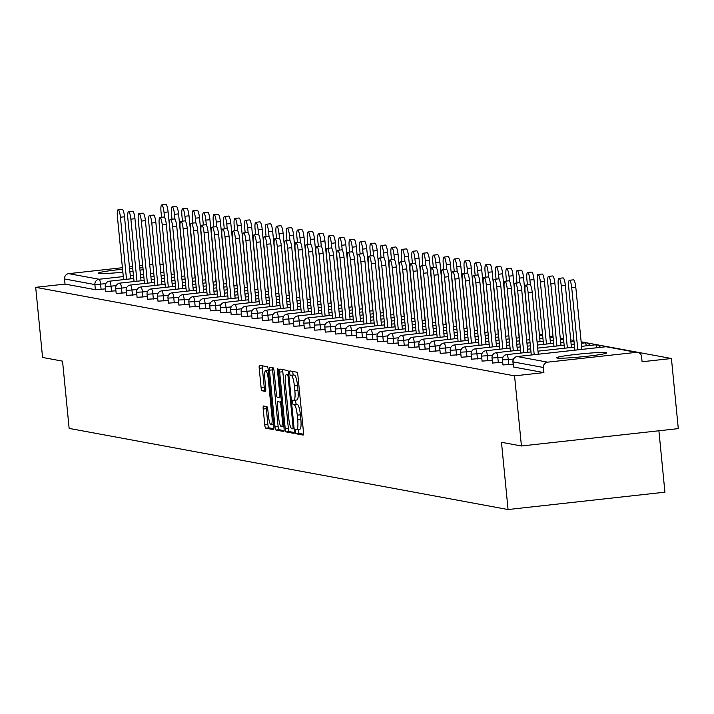 <?xml version="1.0" encoding="UTF-8"?>
<svg xmlns="http://www.w3.org/2000/svg" width="714" height="714" viewBox="0 0 714 714"><rect width="100%" height="100%" fill="white"/><g stroke="black" fill="none" stroke-linecap="round" stroke-linejoin="round"><path stroke-width="1.07" d="M295.453 431.497A2.213 0.446 -96.3 0 0 296.132 433.782L303.12 435.076A3.168 0.643 -96.3 0 0 303.155 435.076A3.168 0.643 -96.3 0 0 303.468 432.05L297.916 375.475A3.168 0.643 -96.3 0 0 296.953 372.208L289.964 370.914A2.213 0.446 -96.3 0 0 289.938 370.914A2.213 0.446 -96.3 0 0 289.723 373.029A2.213 0.446 -96.3 0 0 290.393 375.314L291.303 375.484A10.121 2.053 -96.3 0 1 294.391 385.935L294.855 390.647A10.121 2.053 -96.3 0 1 293.865 400.322A10.121 2.053 -96.3 0 1 293.74 400.313L292.829 400.143A2.213 0.446 -96.3 0 0 292.802 400.143A2.213 0.446 -96.3 0 0 292.588 402.259A2.213 0.446 -96.3 0 0 293.267 404.552L294.168 404.713A10.121 2.053 -96.3 0 1 297.256 415.164L297.72 419.877A10.121 2.053 -96.3 0 1 296.729 429.551A10.121 2.053 -96.3 0 1 296.605 429.542L295.694 429.382A2.213 0.446 -96.3 0 0 295.667 429.382A2.213 0.446 -96.3 0 0 295.453 431.497M298.622 429.346A2.213 0.446 -96.3 0 0 298.595 431.149A2.213 0.446 -96.3 0 0 299.264 433.434L303.495 434.219M292.82 371.441A2.213 0.446 -96.3 0 0 292.856 372.681A2.213 0.446 -96.3 0 0 293.534 374.966L291.303 375.484M295.757 400.108A2.213 0.446 -96.3 0 0 295.721 401.92A2.213 0.446 -96.3 0 0 296.399 404.204L294.168 404.713M122.567 269.24A25.142 1.499 -5.6 0 0 98.523 273.105A25.142 1.499 -5.6 0 0 99.076 273.355A25.142 1.499 -5.6 0 0 122.853 272.23M129.868 271.498A25.142 1.499 -5.6 0 0 133.009 271.124M140.006 270.187A25.142 1.499 -5.6 0 0 143.139 269.678M557.161 358.035A25.142 1.499 -5.6 0 0 584.338 356.572A25.142 1.499 -5.6 0 0 606.659 352.877A25.142 1.499 -5.6 0 0 606.106 352.627A25.142 1.499 -5.6 0 0 578.929 354.099A25.142 1.499 -5.6 0 0 556.608 357.785A25.142 1.499 -5.6 0 0 557.161 358.035M263.555 405.998A3.168 0.643 -96.3 0 0 263.511 405.998A3.168 0.643 -96.3 0 0 263.198 409.024L264.76 424.892A3.168 0.643 -96.3 0 0 265.724 428.159L273.489 429.596A3.168 0.643 -96.3 0 0 273.524 429.596A3.168 0.643 -96.3 0 0 273.837 426.57L268.286 369.995A3.168 0.643 -96.3 0 0 267.322 366.728L259.557 365.291A3.168 0.643 -96.3 0 0 259.521 365.291A3.168 0.643 -96.3 0 0 259.209 368.317L261.092 387.488A3.168 0.643 -96.3 0 0 262.056 390.754L265.376 391.37A3.168 0.643 -96.3 0 0 265.421 391.37A3.168 0.643 -96.3 0 0 265.724 388.345L264.796 378.839A8.461 1.714 -96.3 0 1 265.626 370.753A8.461 1.714 -96.3 0 1 268.312 379.491L271.972 416.735A8.461 1.714 -96.3 0 1 271.142 424.821A8.461 1.714 -96.3 0 1 268.446 416.083L267.839 409.881A3.168 0.643 -96.3 0 0 266.875 406.614L263.555 405.998M636.415 352.341L606.052 346.736L517.275 356.554L547.629 362.159L636.415 352.341A4.837 4.721 100.5 0 1 641.591 356.625L642.091 361.748L671.428 358.508L678.3 428.632L521.434 445.982L501.469 442.287L508.065 509.537L69.142 428.4L62.546 361.15L42.572 357.464L35.7 287.331L514.562 375.85L543.898 372.61L543.39 367.487L513.036 361.873L513.536 366.996L543.898 372.61M521.434 445.982L514.562 375.85M285.216 428.677A3.168 0.643 -96.3 0 0 286.18 431.943L293.945 433.38A3.168 0.643 -96.3 0 0 293.981 433.38A3.168 0.643 -96.3 0 0 294.293 430.355L288.742 373.779A3.168 0.643 -96.3 0 0 287.778 370.512L280.013 369.076A3.168 0.643 -96.3 0 0 279.977 369.076A3.168 0.643 -96.3 0 0 279.665 372.101L285.216 428.677L288.349 428.329A3.168 0.643 -96.3 0 0 289.322 431.595L294.32 432.514M283.717 431.488L275.952 430.051A3.168 0.643 -96.3 0 1 274.988 426.785L269.437 370.209A3.168 0.643 -96.3 0 1 269.749 367.183A3.168 0.643 -96.3 0 1 269.785 367.183L273.114 367.799A3.168 0.643 -96.3 0 1 274.078 371.066L276.327 394.012A3.168 0.643 -96.3 0 0 277.291 397.279L279.495 397.68A3.168 0.643 -96.3 0 0 279.531 397.68A3.168 0.643 -96.3 0 0 279.843 394.663L277.505 370.771A2.213 0.446 -96.3 0 1 277.719 368.656A2.213 0.446 -96.3 0 1 278.424 370.941L284.065 428.462A3.168 0.643 -96.3 0 1 283.753 431.488L283.717 431.488A3.168 0.643 -96.3 0 0 283.753 431.488M508.065 509.537L664.921 492.187L658.906 430.783M547.629 362.159A4.837 4.721 100.5 0 0 543.39 367.487M35.7 287.331L65.036 284.092L64.528 278.969A4.837 4.721 -79.5 0 1 68.767 273.641L122.415 267.705M129.421 266.938L132.572 266.59M139.578 265.813L142.72 265.465M149.726 264.689L152.876 264.341M539.338 334.09L542.578 334.688M549.789 336.017L553.029 336.624M560.24 337.954L563.48 338.552M570.7 339.882L573.94 340.489M581.151 341.819L671.428 358.508M142.952 267.804A25.142 1.499 -5.6 0 0 139.783 267.92M132.742 268.348A25.142 1.499 -5.6 0 0 129.582 268.598M115.927 290.812L105.833 291.517M105.476 288.884L95.39 289.697L94.891 284.574L64.528 278.969M65.036 284.092L95.39 289.697M136.829 294.677L126.735 295.382M157.74 298.541L147.646 299.246M178.652 302.406L168.558 303.111M199.554 306.27L189.46 306.975M220.465 310.144L210.371 310.84M241.368 314.008L231.274 314.704M262.279 317.873L252.185 318.569M283.181 321.737L273.087 322.433M304.093 325.602L293.998 326.298M325.004 329.466L314.91 330.163M345.906 333.331L335.812 334.027M366.817 337.195L356.723 337.892M387.72 341.06L377.626 341.756M408.631 344.924L398.537 345.621M429.533 348.789L419.439 349.485M450.445 352.654L440.351 353.35M471.356 356.518L461.262 357.223M492.258 360.383L482.164 361.088M513.17 364.247L503.075 364.952M502.71 362.319L492.615 363.015M481.807 358.446L471.713 359.151M460.896 354.581L450.802 355.286M439.994 350.717L429.899 351.422M419.082 346.852L408.988 347.557M398.18 342.988L388.086 343.693M377.269 339.123L367.174 339.828M356.357 335.259L346.263 335.964M335.455 331.394L325.361 332.099M314.544 327.53L304.45 328.235M293.641 323.665L283.547 324.37M272.73 319.801L262.636 320.506M251.828 315.936L241.734 316.641M230.917 312.072L220.822 312.777M210.005 308.207L199.911 308.912M189.103 304.342L179.009 305.048M168.192 300.478L158.097 301.174M147.289 296.613L137.195 297.31M126.378 292.749L116.284 293.445M296.854 429.516L299.737 429.203A10.121 2.053 -96.3 0 0 299.862 429.203A10.121 2.053 -96.3 0 0 300.862 419.529L297.72 419.877M297.301 404.365A10.121 2.053 -96.3 0 1 300.398 414.816L300.862 419.529M293.989 400.286L296.872 399.965A10.121 2.053 -96.3 0 0 296.997 399.974A10.121 2.053 -96.3 0 0 297.988 390.299L294.855 390.647M294.436 375.136A10.121 2.053 -96.3 0 1 297.533 385.587L297.988 390.299M282.78 369.584A3.168 0.643 -96.3 0 0 282.806 371.753L288.349 428.329M292.785 428.837A2.213 0.446 -96.3 0 0 292.811 428.846A2.213 0.446 -96.3 0 0 293.035 426.722L288.161 377.063A2.213 0.446 -96.3 0 0 287.483 374.779L286.537 374.6A10.121 2.053 -96.3 0 0 286.403 374.6A10.121 2.053 -96.3 0 0 285.413 384.275L288.742 418.217A10.121 2.053 -96.3 0 0 291.83 428.668L292.785 428.837M284.092 430.631L279.094 429.703L275.952 430.051M272.552 367.692A3.168 0.643 -96.3 0 0 272.578 369.861L278.121 426.436A3.168 0.643 -96.3 0 0 279.094 429.703M278.656 417.824A8.461 1.714 -96.3 0 0 281.352 426.561A8.461 1.714 -96.3 0 0 282.182 418.466L280.897 405.347A3.168 0.643 -96.3 0 0 279.924 402.08L277.719 401.679A3.168 0.643 -96.3 0 0 277.684 401.679A3.168 0.643 -96.3 0 0 277.371 404.695L278.656 417.824M280.781 401.339A3.168 0.643 -96.3 0 1 280.825 401.33A3.168 0.643 -96.3 0 1 280.861 401.33L281.414 401.429M262.324 365.809A3.168 0.643 -96.3 0 0 262.35 367.969L264.225 387.14A3.168 0.643 -96.3 0 0 265.197 390.406L265.76 390.513M266.313 406.507A3.168 0.643 -96.3 0 0 266.34 408.676L267.893 424.544A3.168 0.643 -96.3 0 0 268.866 427.811L273.864 428.739M569.424 280.281L573.503 279.826A7.256 1.473 83.7 0 1 575.805 287.314L571.727 287.769A7.256 1.473 -96.3 0 0 569.424 280.281A7.256 1.473 -96.3 0 0 568.71 287.207L574.886 350.172M577.813 349.842L571.727 287.769M581.892 349.396L575.805 287.314M525.816 285.1L529.895 284.654A7.256 1.473 83.7 0 1 532.198 292.133L528.119 292.588A7.256 1.473 -96.3 0 0 525.816 285.1A7.256 1.473 -96.3 0 0 525.102 292.035L531.278 354.992M532.198 292.133L538.285 354.215M528.119 292.588L534.206 354.671M558.973 278.344L563.051 277.898A7.256 1.473 83.7 0 1 565.354 285.386L561.275 285.832A7.256 1.473 -96.3 0 0 558.973 278.344A7.256 1.473 -96.3 0 0 558.259 285.279L564.435 348.236M567.362 347.914L561.275 285.832M571.441 347.459L565.354 285.386M548.513 276.416L552.591 275.961A7.256 1.473 83.7 0 1 554.894 283.449L550.824 283.904A7.256 1.473 -96.3 0 0 548.513 276.416A7.256 1.473 -96.3 0 0 547.808 283.342L553.975 346.308M556.911 345.978L550.824 283.904M560.99 345.531L554.894 283.449M538.061 274.479L542.14 274.033A7.256 1.473 83.7 0 1 544.443 281.521L540.364 281.968A7.256 1.473 -96.3 0 0 538.061 274.479A7.256 1.473 -96.3 0 0 537.347 281.414L543.524 344.371M546.451 344.05L540.364 281.968M550.53 343.595L544.443 281.521M527.61 272.552L531.689 272.096A7.256 1.473 83.7 0 1 533.992 279.585L529.913 280.04A7.256 1.473 -96.3 0 0 527.61 272.552A7.256 1.473 -96.3 0 0 526.896 279.477L527.432 284.922M530.395 284.966L529.913 280.04M540.079 341.667L533.992 279.585M517.15 270.615L521.229 270.169A7.256 1.473 83.7 0 1 523.54 277.657L519.462 278.103A7.256 1.473 -96.3 0 0 517.15 270.615A7.256 1.473 -96.3 0 0 516.445 277.55L516.981 282.994M519.944 283.039L519.462 278.103M529.627 339.73L523.54 277.657M515.365 283.172L519.435 282.717A7.256 1.473 83.7 0 1 521.747 290.205L517.668 290.652A7.256 1.473 -96.3 0 0 515.365 283.172A7.256 1.473 -96.3 0 0 514.651 290.098L520.827 353.064M521.747 290.205L527.833 352.288M517.668 290.652L523.755 352.734M504.905 281.236L508.984 280.789A7.256 1.473 83.7 0 1 511.286 288.269L507.208 288.724A7.256 1.473 -96.3 0 0 504.905 281.236A7.256 1.473 -96.3 0 0 504.2 288.17L510.367 351.127M511.286 288.269L517.373 350.351M507.208 288.724L513.304 350.806M494.454 279.308L498.533 278.853A7.256 1.473 83.7 0 1 500.835 286.341L496.757 286.787A7.256 1.473 -96.3 0 0 494.454 279.308A7.256 1.473 -96.3 0 0 493.74 286.234L499.916 349.2M500.835 286.341L506.922 348.423M496.757 286.787L502.843 348.869M484.003 277.371L488.081 276.916A7.256 1.473 83.7 0 1 490.384 284.404L486.305 284.859A7.256 1.473 -96.3 0 0 484.003 277.371A7.256 1.473 -96.3 0 0 483.289 284.297L489.465 347.263M490.384 284.404L496.471 346.486M486.305 284.859L492.392 346.942M473.543 275.434L477.621 274.988A7.256 1.473 83.7 0 1 479.933 282.476L475.854 282.923A7.256 1.473 -96.3 0 0 473.543 275.434A7.256 1.473 -96.3 0 0 472.838 282.369L479.005 345.326M479.933 282.476L486.02 344.559M475.854 282.923L481.941 345.005M506.699 268.687L510.778 268.232A7.256 1.473 83.7 0 1 513.08 275.72L509.002 276.175A7.256 1.473 -96.3 0 0 506.699 268.687A7.256 1.473 -96.3 0 0 505.994 275.613L506.521 281.057M509.493 281.102L509.002 276.175M519.167 337.802L513.08 275.72M463.091 273.507L467.17 273.051A7.256 1.473 83.7 0 1 469.473 280.54L465.394 280.995A7.256 1.473 -96.3 0 0 463.091 273.507A7.256 1.473 -96.3 0 0 462.377 280.432L468.554 343.398M469.473 280.54L475.56 342.622M465.394 280.995L471.481 343.077M496.248 266.75L500.327 266.304A7.256 1.473 83.7 0 1 502.629 273.783L498.55 274.238A7.256 1.473 -96.3 0 0 496.248 266.75A7.256 1.473 -96.3 0 0 495.534 273.685L496.069 279.129M499.032 279.174L498.55 274.238M508.716 335.866L502.629 273.783M452.64 271.57L456.719 271.124A7.256 1.473 83.7 0 1 459.022 278.612L454.943 279.058A7.256 1.473 -96.3 0 0 452.64 271.57A7.256 1.473 -96.3 0 0 451.926 278.505L458.102 341.462M459.022 278.612L465.109 340.694M454.943 279.058L461.03 341.14M485.797 264.823L489.875 264.367A7.256 1.473 83.7 0 1 492.178 271.856L488.099 272.311A7.256 1.473 -96.3 0 0 485.797 264.823A7.256 1.473 -96.3 0 0 485.083 271.748L485.618 277.193M488.581 277.237L488.099 272.311M498.265 333.938L492.178 271.856M442.189 269.642L446.259 269.187A7.256 1.473 83.7 0 1 448.57 276.675L444.492 277.13A7.256 1.473 -96.3 0 0 442.189 269.642A7.256 1.473 -96.3 0 0 441.475 276.568L447.651 339.534M448.57 276.675L454.657 338.757M444.492 277.13L450.579 339.212M475.337 262.886L479.415 262.44A7.256 1.473 83.7 0 1 481.718 269.919L477.648 270.374A7.256 1.473 -96.3 0 0 475.337 262.886A7.256 1.473 -96.3 0 0 474.631 269.821L475.158 275.256M478.13 275.309L477.648 270.374M487.814 332.001L481.718 269.919M431.729 267.705L435.808 267.259A7.256 1.473 83.7 0 1 438.11 274.747L434.032 275.193A7.256 1.473 -96.3 0 0 431.729 267.705A7.256 1.473 -96.3 0 0 431.024 274.64L437.191 337.597M438.11 274.747L444.197 336.829M434.032 275.193L440.127 337.276M464.885 260.958L468.964 260.503A7.256 1.473 83.7 0 1 471.267 267.991L467.188 268.437A7.256 1.473 -96.3 0 0 464.885 260.958A7.256 1.473 -96.3 0 0 464.171 267.884L464.707 273.328M467.67 273.373L467.188 268.437M477.354 330.073L471.267 267.991M421.278 265.778L425.357 265.322A7.256 1.473 83.7 0 1 427.659 272.81L423.581 273.266A7.256 1.473 -96.3 0 0 421.278 265.778A7.256 1.473 -96.3 0 0 420.564 272.703L426.74 335.669M427.659 272.81L433.746 334.893M423.581 273.266L429.667 335.348M454.434 259.021L458.513 258.575A7.256 1.473 83.7 0 1 460.816 266.054L456.737 266.509A7.256 1.473 -96.3 0 0 454.434 259.021A7.256 1.473 -96.3 0 0 453.72 265.947L454.256 271.391M457.219 271.445L456.737 266.509M466.902 328.137L460.816 266.054M410.827 263.841L414.905 263.395A7.256 1.473 83.7 0 1 417.208 270.883L413.129 271.329A7.256 1.473 -96.3 0 0 410.827 263.841A7.256 1.473 -96.3 0 0 410.113 270.776L416.289 333.733M417.208 270.883L423.295 332.965M413.129 271.329L419.216 333.411M443.974 257.094L448.053 256.638A7.256 1.473 83.7 0 1 450.364 264.126L446.286 264.573A7.256 1.473 -96.3 0 0 443.974 257.094A7.256 1.473 -96.3 0 0 443.269 264.019L443.805 269.464M446.768 269.508L446.286 264.573M456.451 326.209L450.364 264.126M400.367 261.913L404.445 261.458A7.256 1.473 83.7 0 1 406.757 268.946L402.678 269.401A7.256 1.473 -96.3 0 0 400.367 261.913A7.256 1.473 -96.3 0 0 399.661 268.839L405.829 331.805M406.757 268.946L412.844 331.028M402.678 269.401L408.765 331.483M433.523 255.157L437.602 254.702A7.256 1.473 83.7 0 1 439.904 262.19L435.826 262.645A7.256 1.473 -96.3 0 0 433.523 255.157A7.256 1.473 -96.3 0 0 432.809 262.083L433.344 267.527M436.316 267.58L435.826 262.645M445.991 324.272L439.904 262.19M389.915 259.976L393.994 259.53A7.256 1.473 83.7 0 1 396.297 267.018L392.218 267.464A7.256 1.473 -96.3 0 0 389.915 259.976A7.256 1.473 -96.3 0 0 389.201 266.911L395.377 329.868M396.297 267.018L402.384 329.1M392.218 267.464L398.305 329.547M423.072 253.22L427.151 252.774A7.256 1.473 83.7 0 1 429.453 260.262L425.374 260.708A7.256 1.473 -96.3 0 0 423.072 253.22A7.256 1.473 -96.3 0 0 422.358 260.155L422.893 265.599M425.856 265.644L425.374 260.708M435.54 322.344L429.453 260.262M379.464 258.049L383.543 257.593A7.256 1.473 83.7 0 1 385.846 265.081L381.767 265.537A7.256 1.473 -96.3 0 0 379.464 258.049A7.256 1.473 -96.3 0 0 378.75 264.974L384.926 327.94M385.846 265.081L391.932 327.164M381.767 265.537L387.854 327.619M412.621 251.292L416.699 250.837A7.256 1.473 83.7 0 1 419.002 258.325L414.923 258.78A7.256 1.473 -96.3 0 0 412.621 251.292A7.256 1.473 -96.3 0 0 411.907 258.218L412.442 263.662M415.405 263.716L414.923 258.78M425.089 320.407L419.002 258.325M369.013 256.112L373.083 255.666A7.256 1.473 83.7 0 1 375.394 263.154L371.316 263.6A7.256 1.473 -96.3 0 0 369.013 256.112A7.256 1.473 -96.3 0 0 368.299 263.047L374.475 326.003M375.394 263.154L381.481 325.227M371.316 263.6L377.403 325.682M402.161 249.356L406.239 248.909A7.256 1.473 83.7 0 1 408.542 256.397L404.472 256.844A7.256 1.473 -96.3 0 0 402.161 249.356A7.256 1.473 -96.3 0 0 401.455 256.29L401.982 261.735M404.954 261.779L404.472 256.844M414.629 318.48L408.542 256.397M358.553 254.184L362.632 253.729A7.256 1.473 83.7 0 1 364.934 261.217L360.856 261.672A7.256 1.473 -96.3 0 0 358.553 254.184A7.256 1.473 -96.3 0 0 357.848 261.11L364.015 324.076M364.934 261.217L371.021 323.299M360.856 261.672L366.951 323.745M391.709 247.428L395.788 246.973A7.256 1.473 83.7 0 1 398.091 254.461L394.012 254.916A7.256 1.473 -96.3 0 0 391.709 247.428A7.256 1.473 -96.3 0 0 390.995 254.354L391.531 259.798M394.494 259.842L394.012 254.916M404.178 316.543L398.091 254.461M348.102 252.247L352.18 251.801A7.256 1.473 83.7 0 1 354.483 259.289L350.404 259.735A7.256 1.473 -96.3 0 0 348.102 252.247A7.256 1.473 -96.3 0 0 347.388 259.182L353.564 322.139M354.483 259.289L360.57 321.362M350.404 259.735L356.491 321.818M381.258 245.491L385.337 245.045A7.256 1.473 83.7 0 1 387.64 252.533L383.561 252.979A7.256 1.473 -96.3 0 0 381.258 245.491A7.256 1.473 -96.3 0 0 380.544 252.426L381.08 257.87M384.043 257.915L383.561 252.979M393.726 314.615L387.64 252.533M337.651 250.319L341.729 249.864A7.256 1.473 83.7 0 1 344.032 257.352L339.953 257.808A7.256 1.473 -96.3 0 0 337.651 250.319A7.256 1.473 -96.3 0 0 336.937 257.245L343.113 320.211M344.032 257.352L350.119 319.435M339.953 257.808L346.04 319.881M370.798 243.563L374.877 243.108A7.256 1.473 83.7 0 1 377.188 250.596L373.11 251.051A7.256 1.473 -96.3 0 0 370.798 243.563A7.256 1.473 -96.3 0 0 370.093 250.489L370.628 255.933M373.592 255.978L373.11 251.051M383.275 312.678L377.188 250.596M327.19 248.383L331.269 247.936A7.256 1.473 83.7 0 1 333.581 255.425L329.502 255.871A7.256 1.473 -96.3 0 0 327.19 248.383A7.256 1.473 -96.3 0 0 326.485 255.317L332.653 318.274M333.581 255.425L339.668 317.498M329.502 255.871L335.589 317.953M360.347 241.627L364.426 241.18A7.256 1.473 83.7 0 1 366.728 248.668L362.65 249.115A7.256 1.473 -96.3 0 0 360.347 241.627A7.256 1.473 -96.3 0 0 359.633 248.561L360.168 254.006M363.14 254.05L362.65 249.115M372.815 310.751L366.728 248.668M316.739 246.455L320.818 246A7.256 1.473 83.7 0 1 323.121 253.488L319.042 253.943A7.256 1.473 -96.3 0 0 316.739 246.455A7.256 1.473 -96.3 0 0 316.025 253.381L322.201 316.347M323.121 253.488L329.208 315.57M319.042 253.943L325.129 316.016M349.896 239.699L353.974 239.244A7.256 1.473 83.7 0 1 356.277 246.732L352.198 247.187A7.256 1.473 -96.3 0 0 349.896 239.699A7.256 1.473 -96.3 0 0 349.182 246.625L349.717 252.069M352.68 252.113L352.198 247.187M362.364 308.814L356.277 246.732M306.288 244.518L310.367 244.072A7.256 1.473 83.7 0 1 312.67 251.56L308.591 252.006A7.256 1.473 -96.3 0 0 306.288 244.518A7.256 1.473 -96.3 0 0 305.574 251.453L311.75 314.41M312.67 251.56L318.756 313.633M308.591 252.006L314.678 314.089M339.445 237.762L343.523 237.316A7.256 1.473 83.7 0 1 345.826 244.804L341.747 245.25A7.256 1.473 -96.3 0 0 339.445 237.762A7.256 1.473 -96.3 0 0 338.731 244.697L339.266 250.141M342.229 250.186L341.747 245.25M351.913 306.877L345.826 244.804M295.837 242.59L299.907 242.135A7.256 1.473 83.7 0 1 302.218 249.623L298.14 250.078A7.256 1.473 -96.3 0 0 295.837 242.59A7.256 1.473 -96.3 0 0 295.123 249.516L301.299 312.482M302.218 249.623L308.305 311.706M298.14 250.078L304.226 312.152M328.984 235.834L333.063 235.379A7.256 1.473 83.7 0 1 335.366 242.867L331.296 243.322A7.256 1.473 -96.3 0 0 328.984 235.834A7.256 1.473 -96.3 0 0 328.279 242.76L328.806 248.204M331.778 248.249L331.296 243.322M341.453 304.949L335.366 242.867M285.377 240.654L289.456 240.207A7.256 1.473 83.7 0 1 291.758 247.696L287.68 248.142A7.256 1.473 -96.3 0 0 285.377 240.654A7.256 1.473 -96.3 0 0 284.672 247.588L290.839 310.545M291.758 247.696L297.845 309.769M287.68 248.142L293.775 310.224M318.533 233.897L322.612 233.451A7.256 1.473 83.7 0 1 324.915 240.939L320.836 241.386A7.256 1.473 -96.3 0 0 318.533 233.897A7.256 1.473 -96.3 0 0 317.819 240.832L318.355 246.276M321.318 246.321L320.836 241.386M331.001 303.013L324.915 240.939M274.926 238.726L279.004 238.271A7.256 1.473 83.7 0 1 281.307 245.759L277.228 246.214A7.256 1.473 -96.3 0 0 274.926 238.726A7.256 1.473 -96.3 0 0 274.212 245.652L280.388 308.618M281.307 245.759L287.394 307.841M277.228 246.214L283.315 308.287M308.082 231.97L312.161 231.514A7.256 1.473 83.7 0 1 314.463 239.003L310.385 239.458A7.256 1.473 -96.3 0 0 308.082 231.97A7.256 1.473 -96.3 0 0 307.368 238.895L307.904 244.34M310.867 244.384L310.385 239.458M320.55 301.085L314.463 239.003M264.475 236.789L268.553 236.343A7.256 1.473 83.7 0 1 270.856 243.822L266.777 244.277A7.256 1.473 -96.3 0 0 264.475 236.789A7.256 1.473 -96.3 0 0 263.761 243.724L269.937 306.681M270.856 243.822L276.943 305.904M266.777 244.277L272.864 306.36M297.622 230.033L301.701 229.587A7.256 1.473 83.7 0 1 304.012 237.075L299.934 237.521A7.256 1.473 -96.3 0 0 297.622 230.033A7.256 1.473 -96.3 0 0 296.917 236.968L297.452 242.412M300.416 242.457L299.934 237.521M310.099 299.148L304.012 237.075M254.014 234.861L258.093 234.406A7.256 1.473 83.7 0 1 260.405 241.894L256.326 242.349A7.256 1.473 -96.3 0 0 254.014 234.861A7.256 1.473 -96.3 0 0 253.309 241.787L259.477 304.753M260.405 241.894L266.492 303.977M256.326 242.349L262.413 304.423M287.171 228.105L291.25 227.65A7.256 1.473 83.7 0 1 293.552 235.138L289.473 235.593A7.256 1.473 -96.3 0 0 287.171 228.105A7.256 1.473 -96.3 0 0 286.457 235.031L286.992 240.475M289.964 240.52L289.473 235.593M299.639 297.22L293.552 235.138M243.563 232.925L247.642 232.478A7.256 1.473 83.7 0 1 249.945 239.958L245.866 240.413A7.256 1.473 -96.3 0 0 243.563 232.925A7.256 1.473 -96.3 0 0 242.849 239.859L249.025 302.816M249.945 239.958L256.031 302.04M245.866 240.413L251.953 302.495M276.72 226.168L280.798 225.722A7.256 1.473 83.7 0 1 283.101 233.21L279.022 233.656A7.256 1.473 -96.3 0 0 276.72 226.168A7.256 1.473 -96.3 0 0 276.006 233.103L276.541 238.547M279.504 238.592L279.022 233.656M289.188 295.284L283.101 233.21M233.112 230.997L237.191 230.542A7.256 1.473 83.7 0 1 239.493 238.03L235.415 238.476A7.256 1.473 -96.3 0 0 233.112 230.997A7.256 1.473 -96.3 0 0 232.398 237.923L238.574 300.889M239.493 238.03L245.58 300.112M235.415 238.476L241.502 300.558M266.268 224.241L270.338 223.785A7.256 1.473 83.7 0 1 272.65 231.274L268.571 231.729A7.256 1.473 -96.3 0 0 266.268 224.241A7.256 1.473 -96.3 0 0 265.554 231.166L266.09 236.611M269.053 236.655L268.571 231.729M278.737 293.356L272.65 231.274M222.661 229.06L226.731 228.614A7.256 1.473 83.7 0 1 229.042 236.093L224.964 236.548A7.256 1.473 -96.3 0 0 222.661 229.06A7.256 1.473 -96.3 0 0 221.947 235.986L228.123 298.952M229.042 236.093L235.129 298.175M224.964 236.548L231.05 298.63M255.808 222.304L259.887 221.858A7.256 1.473 83.7 0 1 262.19 229.346L258.111 229.792A7.256 1.473 -96.3 0 0 255.808 222.304A7.256 1.473 -96.3 0 0 255.103 229.239L255.63 234.683M258.602 234.727L258.111 229.792M268.277 291.419L262.19 229.346M212.201 227.132L216.28 226.677A7.256 1.473 83.7 0 1 218.582 234.165L214.503 234.611A7.256 1.473 -96.3 0 0 212.201 227.132A7.256 1.473 -96.3 0 0 211.496 234.058L217.663 297.024M218.582 234.165L224.669 296.248M214.503 234.611L220.59 296.694M245.357 220.376L249.436 219.921A7.256 1.473 83.7 0 1 251.739 227.409L247.66 227.864A7.256 1.473 -96.3 0 0 245.357 220.376A7.256 1.473 -96.3 0 0 244.643 227.302L245.179 232.746M248.142 232.791L247.66 227.864M257.825 289.491L251.739 227.409M201.75 225.196L205.828 224.74A7.256 1.473 83.7 0 1 208.131 232.228L204.052 232.684A7.256 1.473 -96.3 0 0 201.75 225.196A7.256 1.473 -96.3 0 0 201.036 232.121L207.212 295.087M208.131 232.228L214.218 294.311M204.052 232.684L210.139 294.766M234.906 218.439L238.985 217.993A7.256 1.473 83.7 0 1 241.287 225.481L237.209 225.927A7.256 1.473 -96.3 0 0 234.906 218.439A7.256 1.473 -96.3 0 0 234.192 225.374L234.727 230.818M237.691 230.863L237.209 225.927M247.374 287.555L241.287 225.481M191.298 223.259L195.377 222.813A7.256 1.473 83.7 0 1 197.68 230.301L193.601 230.747A7.256 1.473 -96.3 0 0 191.298 223.259A7.256 1.473 -96.3 0 0 190.584 230.194L196.761 293.151M197.68 230.301L203.767 292.383M193.601 230.747L199.688 292.829M224.446 216.512L228.525 216.056A7.256 1.473 83.7 0 1 230.836 223.544L226.757 224A7.256 1.473 -96.3 0 0 224.446 216.512A7.256 1.473 -96.3 0 0 223.741 223.437L224.276 228.882M227.239 228.926L226.757 224M236.923 285.627L230.836 223.544M180.838 221.331L184.917 220.876A7.256 1.473 83.7 0 1 187.229 228.364L183.15 228.819A7.256 1.473 -96.3 0 0 180.838 221.331A7.256 1.473 -96.3 0 0 180.133 228.257L186.3 291.223M187.229 228.364L193.315 290.446M183.15 228.819L189.237 290.901M213.995 214.575L218.073 214.129A7.256 1.473 83.7 0 1 220.376 221.608L216.297 222.063A7.256 1.473 -96.3 0 0 213.995 214.575A7.256 1.473 -96.3 0 0 213.281 221.51L213.816 226.945M216.788 226.998L216.297 222.063M226.463 283.69L220.376 221.608M170.387 219.394L174.466 218.948A7.256 1.473 83.7 0 1 176.769 226.436L172.69 226.882A7.256 1.473 -96.3 0 0 170.387 219.394A7.256 1.473 -96.3 0 0 169.673 226.329L175.849 289.286M176.769 226.436L182.855 288.518M172.69 226.882L178.777 288.965M203.544 212.647L207.622 212.192A7.256 1.473 83.7 0 1 209.925 219.68L205.846 220.126A7.256 1.473 -96.3 0 0 203.544 212.647A7.256 1.473 -96.3 0 0 202.83 219.573L203.365 225.017M206.328 225.062L205.846 220.126M216.012 281.762L209.925 219.68M159.936 217.467L164.015 217.011A7.256 1.473 83.7 0 1 166.317 224.499L162.239 224.955A7.256 1.473 -96.3 0 0 159.936 217.467A7.256 1.473 -96.3 0 0 159.222 224.392L165.398 287.358M166.317 224.499L172.404 286.582M162.239 224.955L168.325 287.037M193.092 210.71L197.162 210.264A7.256 1.473 83.7 0 1 199.474 217.743L195.395 218.198A7.256 1.473 -96.3 0 0 193.092 210.71A7.256 1.473 -96.3 0 0 192.378 217.645L192.914 223.08M195.877 223.134L195.395 218.198M205.561 279.826L199.474 217.743M149.485 215.53L153.555 215.084A7.256 1.473 83.7 0 1 155.866 222.572L151.787 223.018A7.256 1.473 -96.3 0 0 149.485 215.53A7.256 1.473 -96.3 0 0 148.771 222.465L154.947 285.421M155.866 222.572L161.953 284.654M151.787 223.018L157.874 285.1M182.632 208.783L186.711 208.327A7.256 1.473 83.7 0 1 189.014 215.815L184.935 216.262A7.256 1.473 -96.3 0 0 182.632 208.783A7.256 1.473 -96.3 0 0 181.927 215.708L182.454 221.153M185.426 221.197L184.935 216.262M195.1 277.898L189.014 215.815M139.025 213.602L143.103 213.147A7.256 1.473 83.7 0 1 145.406 220.635L141.327 221.09A7.256 1.473 -96.3 0 0 139.025 213.602A7.256 1.473 -96.3 0 0 138.32 220.528L144.487 283.494M145.406 220.635L151.493 282.717M141.327 221.09L147.414 283.172M172.181 206.846L176.26 206.391A7.256 1.473 83.7 0 1 178.562 213.879L174.484 214.334A7.256 1.473 -96.3 0 0 172.181 206.846A7.256 1.473 -96.3 0 0 171.467 213.772L172.003 219.216M174.966 219.269L174.484 214.334M184.649 275.961L178.562 213.879M128.574 211.665L132.652 211.219A7.256 1.473 83.7 0 1 134.955 218.707L130.876 219.153A7.256 1.473 -96.3 0 0 128.574 211.665A7.256 1.473 -96.3 0 0 127.86 218.6L134.036 281.557M134.955 218.707L141.042 280.789M130.876 219.153L136.963 281.236M161.73 204.918L165.809 204.463A7.256 1.473 83.7 0 1 168.111 211.951L164.033 212.397A7.256 1.473 -96.3 0 0 161.73 204.918A7.256 1.473 -96.3 0 0 161.016 211.844L161.551 217.288M164.515 217.333L164.033 212.397M174.198 274.033L168.111 211.951M118.122 209.737L122.201 209.282A7.256 1.473 83.7 0 1 124.504 216.77L120.425 217.226A7.256 1.473 -96.3 0 0 118.122 209.737A7.256 1.473 -96.3 0 0 117.408 216.663L123.584 279.629M124.504 216.77L130.591 278.853M120.425 217.226L126.512 279.308M299.264 433.434L296.132 433.782M293.534 374.966L290.393 375.314M296.399 404.204L293.267 404.552M637.763 352.395L607.409 346.781A4.837 4.721 100.5 0 0 606.052 346.736A4.837 0.982 -96.3 0 0 605.999 346.727A4.837 0.982 -96.3 0 0 605.936 346.745M607.409 346.781A4.837 4.837 0 0 0 605.999 346.727L517.213 356.545A4.837 0.982 -96.3 0 1 517.275 356.554A4.837 4.721 100.5 0 0 513.036 361.873L513.027 361.757M68.767 273.641L99.121 279.254L123.281 276.586M130.287 275.809L133.438 275.461M140.444 274.685L143.594 274.337M150.6 273.56L153.742 273.212M160.757 272.436L163.899 272.088M163.194 264.867L159.954 264.269M105.806 283.663L94.891 284.574A4.837 4.721 -79.5 0 1 99.121 279.254A4.837 0.982 83.7 0 1 100.594 284.243L101.102 289.366M513.5 359.035L508.297 359.606L508.796 364.729M530.975 351.94L506.753 354.617A4.837 4.837 0 0 0 502.477 359.892L508.297 359.606A4.837 0.982 83.7 0 0 506.815 354.617A4.837 0.982 -96.3 0 0 506.753 354.617A4.837 0.982 -96.3 0 0 506.69 354.635M600.349 347.352A4.837 4.837 0 0 0 595.538 344.8A4.837 0.982 -96.3 0 1 595.601 344.8A4.837 0.982 83.7 0 1 596.788 347.745M503.049 357.098L497.836 357.678L498.345 362.801M492.598 355.17L487.385 355.742L487.885 360.865M482.137 353.234L476.934 353.814L477.434 358.937M471.686 351.306L466.483 351.877L466.983 357M461.235 349.369L456.023 349.949L456.532 355.072M450.775 347.432L445.572 348.013L446.072 353.135M440.324 345.505L435.121 346.085L435.62 351.208M429.873 343.568L424.66 344.148L425.169 349.271M419.421 341.64L414.209 342.211L414.709 347.343M408.961 339.703L403.758 340.283L404.258 345.406M398.51 337.776L393.307 338.347L393.807 343.479M388.059 335.839L382.847 336.419L383.356 341.542M377.599 333.911L372.396 334.482L372.895 339.605M367.148 331.974L361.944 332.554L362.444 337.677M356.697 330.046L351.484 330.618L351.993 335.741M346.245 328.11L341.033 328.69L341.533 333.813M335.785 326.182L330.582 326.753L331.082 331.876M325.334 324.245L320.122 324.825L320.631 329.948M314.883 322.317L309.671 322.889L310.179 328.012M304.423 320.381L299.22 320.961L299.719 326.084M293.972 318.453L288.768 319.024L289.268 324.147M283.52 316.516L278.308 317.096L278.817 322.219M273.069 314.588L267.857 315.16L268.357 320.283M262.609 312.652L257.406 313.232L257.906 318.355M252.158 310.724L246.946 311.295L247.455 316.418M241.707 308.787L236.495 309.367L236.994 314.49M231.247 306.859L226.043 307.431L226.543 312.553M220.796 304.923L215.592 305.503L216.092 310.626M210.344 302.995L205.132 303.566L205.641 308.689M199.893 301.058L194.681 301.638L195.181 306.761M189.433 299.13L184.23 299.702L184.73 304.824M178.982 297.194L173.77 297.774L174.278 302.897M168.531 295.257L163.319 295.837L163.818 300.96M158.071 293.329L152.867 293.9L153.367 299.032M147.619 291.392L142.416 291.972L142.916 297.095M137.168 289.465L131.956 290.036L132.465 295.168M126.717 287.528L121.505 288.108L122.005 293.231M116.257 285.6L111.054 286.171L111.554 291.294M581.598 346.344L595.538 344.8A4.837 0.982 -96.3 0 0 595.485 344.808M492.124 358.009L497.836 357.678A4.837 0.982 83.7 0 0 496.364 352.689A4.837 0.982 -96.3 0 0 496.301 352.68A4.837 4.837 0 0 0 492.026 357.964L492.124 358.009M589.898 345.424A4.837 4.837 0 0 0 585.087 342.863A4.837 0.982 -96.3 0 1 585.15 342.872A4.837 0.982 83.7 0 1 586.328 345.817M581.294 343.282L585.087 342.863A4.837 0.982 -96.3 0 0 585.025 342.881M481.673 356.081L487.385 355.742A4.837 0.982 83.7 0 0 485.913 350.752A4.837 0.982 -96.3 0 0 485.85 350.752A4.837 4.837 0 0 0 481.566 356.027L481.673 356.081M471.222 354.144L476.934 353.814A4.837 0.982 83.7 0 0 475.453 348.825A4.837 0.982 -96.3 0 0 475.399 348.816A4.837 4.837 0 0 0 471.115 354.099L471.222 354.144M461.164 357.286L460.664 352.163L466.483 351.877A4.837 0.982 83.7 0 0 465.001 346.888A4.837 0.982 -96.3 0 0 464.939 346.888A4.837 4.837 0 0 0 460.664 352.163L460.753 352.091M450.311 350.279L456.023 349.949A4.837 0.982 83.7 0 0 454.55 344.96A4.837 0.982 -96.3 0 0 454.488 344.951A4.837 4.837 0 0 0 450.204 350.235L450.311 350.279M440.252 353.421L439.753 348.298L445.572 348.013A4.837 0.982 83.7 0 0 444.099 343.023A4.837 0.982 -96.3 0 0 444.037 343.023A4.837 4.837 0 0 0 439.753 348.298L439.851 348.227M429.409 346.415L435.121 346.085A4.837 0.982 83.7 0 0 433.639 341.087A4.837 0.982 -96.3 0 0 433.577 341.087A4.837 4.837 0 0 0 429.301 346.37L429.409 346.415M419.35 349.557L418.85 344.434L424.66 344.148A4.837 0.982 83.7 0 0 423.188 339.159A4.837 0.982 -96.3 0 0 423.125 339.159A4.837 4.837 0 0 0 418.85 344.434L418.939 344.362M408.497 342.55L414.209 342.211A4.837 0.982 83.7 0 0 412.737 337.222A4.837 0.982 -96.3 0 0 412.674 337.222A4.837 4.837 0 0 0 408.39 342.506L408.497 342.55M398.046 340.614L403.758 340.283A4.837 0.982 83.7 0 0 402.277 335.294A4.837 0.982 -96.3 0 0 402.223 335.294A4.837 4.837 0 0 0 397.939 340.569L398.046 340.614M387.988 343.764L387.488 338.632L393.307 338.347A4.837 0.982 83.7 0 0 391.825 333.358A4.837 0.982 -96.3 0 0 391.763 333.358A4.837 4.837 0 0 0 387.488 338.632L387.577 338.57M405.534 328.752L381.312 331.43A4.837 4.837 0 0 0 377.028 336.705L382.847 336.419A4.837 0.982 83.7 0 0 381.374 331.43A4.837 0.982 -96.3 0 0 381.312 331.43A4.837 0.982 -96.3 0 0 381.249 331.448M395.083 326.816L370.861 329.493A4.837 4.837 0 0 0 366.577 334.768L372.396 334.482A4.837 0.982 83.7 0 0 370.923 329.493A4.837 0.982 -96.3 0 0 370.861 329.493A4.837 0.982 -96.3 0 0 370.798 329.511M384.623 324.879L360.4 327.565A4.837 4.837 0 0 0 356.125 332.84L361.944 332.554A4.837 0.982 83.7 0 0 360.463 327.565A4.837 0.982 -96.3 0 0 360.4 327.565A4.837 0.982 -96.3 0 0 360.338 327.583M356.625 337.963L356.224 332.769M374.172 322.951L349.949 325.629A4.837 4.837 0 0 0 345.674 330.903L351.484 330.618A4.837 0.982 83.7 0 0 350.012 325.629A4.837 0.982 -96.3 0 0 349.949 325.629A4.837 0.982 -96.3 0 0 349.887 325.646M363.721 321.014L339.498 323.701A4.837 4.837 0 0 0 335.214 328.976L341.033 328.69A4.837 0.982 83.7 0 0 339.561 323.701A4.837 0.982 -96.3 0 0 339.498 323.701A4.837 0.982 -96.3 0 0 339.436 323.719M353.26 319.087L329.047 321.764A4.837 4.837 0 0 0 324.763 327.039L330.582 326.753A4.837 0.982 83.7 0 0 329.1 321.764A4.837 0.982 -96.3 0 0 329.047 321.764A4.837 0.982 -96.3 0 0 328.976 321.782M325.263 332.162L324.861 326.976M342.809 317.15L318.587 319.836A4.837 4.837 0 0 0 314.312 325.111L320.122 324.825A4.837 0.982 83.7 0 0 318.649 319.836A4.837 0.982 -96.3 0 0 318.587 319.836A4.837 0.982 -96.3 0 0 318.524 319.854M332.358 315.222L308.136 317.9A4.837 4.837 0 0 0 303.852 323.174L309.671 322.889A4.837 0.982 83.7 0 0 308.198 317.9A4.837 0.982 -96.3 0 0 308.136 317.9A4.837 0.982 -96.3 0 0 308.073 317.917M321.907 313.285L297.684 315.963A4.837 4.837 0 0 0 293.4 321.246L299.22 320.961A4.837 0.982 83.7 0 0 297.747 315.972A4.837 0.982 -96.3 0 0 297.684 315.963A4.837 0.982 -96.3 0 0 297.622 315.981M311.447 311.358L287.224 314.035A4.837 4.837 0 0 0 282.949 319.31L288.768 319.024A4.837 0.982 83.7 0 0 287.287 314.035A4.837 0.982 -96.3 0 0 287.224 314.035A4.837 0.982 -96.3 0 0 287.162 314.053M300.996 309.421L276.773 312.098A4.837 4.837 0 0 0 272.498 317.382L278.308 317.096A4.837 0.982 83.7 0 0 276.836 312.107A4.837 0.982 -96.3 0 0 276.773 312.098A4.837 0.982 -96.3 0 0 276.711 312.116M290.544 307.493L266.322 310.171A4.837 4.837 0 0 0 262.038 315.445L267.857 315.16A4.837 0.982 83.7 0 0 266.384 310.171A4.837 0.982 -96.3 0 0 266.322 310.171A4.837 0.982 -96.3 0 0 266.26 310.188M280.084 305.556L255.871 308.234A4.837 4.837 0 0 0 251.587 313.517L257.406 313.232A4.837 0.982 83.7 0 0 255.924 308.243A4.837 0.982 -96.3 0 0 255.871 308.234A4.837 0.982 -96.3 0 0 255.799 308.252M269.633 303.628L245.411 306.306A4.837 4.837 0 0 0 241.136 311.581L246.946 311.295A4.837 0.982 83.7 0 0 245.473 306.306A4.837 0.982 -96.3 0 0 245.411 306.306A4.837 0.982 -96.3 0 0 245.348 306.324M259.182 301.692L234.96 304.369A4.837 4.837 0 0 0 230.676 309.653L236.495 309.367A4.837 0.982 83.7 0 0 235.022 304.378A4.837 0.982 -96.3 0 0 234.96 304.369A4.837 0.982 -96.3 0 0 234.897 304.387M248.731 299.764L224.508 302.441A4.837 4.837 0 0 0 220.224 307.716L226.043 307.431A4.837 0.982 83.7 0 0 224.571 302.441A4.837 0.982 -96.3 0 0 224.508 302.441A4.837 0.982 -96.3 0 0 224.446 302.459M209.88 305.833L215.592 305.503A4.837 0.982 83.7 0 0 214.111 300.514A4.837 0.982 -96.3 0 0 214.048 300.505A4.837 4.837 0 0 0 209.773 305.788L209.88 305.833M199.42 303.905L205.132 303.566A4.837 0.982 83.7 0 0 203.66 298.577A4.837 0.982 -96.3 0 0 203.597 298.577A4.837 4.837 0 0 0 199.322 303.852L199.42 303.905M188.969 301.968L194.681 301.638A4.837 0.982 83.7 0 0 193.208 296.649A4.837 0.982 -96.3 0 0 193.146 296.64A4.837 4.837 0 0 0 188.862 301.924L188.969 301.968M178.518 300.041L184.23 299.702A4.837 0.982 83.7 0 0 182.748 294.712A4.837 0.982 -96.3 0 0 182.695 294.712A4.837 4.837 0 0 0 178.411 299.987L178.518 300.041M168.067 298.104L173.77 297.774A4.837 0.982 83.7 0 0 172.297 292.785A4.837 0.982 -96.3 0 0 172.235 292.776A4.837 4.837 0 0 0 167.96 298.059L168.067 298.104M158.008 301.246L157.499 296.123L163.319 295.837A4.837 0.982 83.7 0 0 161.846 290.848A4.837 0.982 -96.3 0 0 161.783 290.848A4.837 4.837 0 0 0 157.499 296.123L157.598 296.051M147.548 299.318L147.048 294.195L152.867 293.9A4.837 0.982 83.7 0 0 151.395 288.911A4.837 0.982 -96.3 0 0 151.332 288.911A4.837 4.837 0 0 0 147.048 294.195L147.146 294.123M137.097 297.381L136.597 292.258L142.416 291.972A4.837 0.982 83.7 0 0 140.935 286.983A4.837 0.982 -96.3 0 0 140.872 286.983A4.837 4.837 0 0 0 136.597 292.258L136.695 292.187M126.646 295.453L126.146 290.33L131.956 290.036A4.837 0.982 83.7 0 0 130.483 285.047A4.837 0.982 -96.3 0 0 130.421 285.047A4.837 4.837 0 0 0 126.146 290.33L126.235 290.259M116.195 293.516L115.686 288.394L121.505 288.108A4.837 0.982 83.7 0 0 120.032 283.119A4.837 0.982 -96.3 0 0 119.97 283.119A4.837 4.837 0 0 0 115.686 288.394L115.784 288.322M105.734 291.589L105.235 286.457L111.054 286.171A4.837 0.982 83.7 0 0 109.572 281.182A4.837 0.982 -96.3 0 0 109.519 281.182A4.837 4.837 0 0 0 105.235 286.457L105.333 286.394M300.398 414.816L297.256 415.164M297.533 385.587L294.391 385.935M282.806 371.753L279.665 372.101M289.322 431.595L286.18 431.943M294.132 428.695L292.838 428.837L294.132 428.695M293.927 426.624L293.035 426.722M289.054 376.965L288.161 377.063M288.831 374.627L287.483 374.779M288.804 374.35L286.537 374.6M278.121 426.436L274.988 426.785M272.578 369.861L269.437 370.209M280.736 394.565L279.843 394.663M278.398 370.673L277.505 370.771M283.074 418.368L282.182 418.466M281.789 405.249L280.897 405.347M281.459 401.911L279.924 402.08M272.864 416.637L271.972 416.735M269.214 379.393L268.312 379.491M265.197 390.406L262.056 390.754M264.225 387.14L261.092 387.488M262.35 367.969L259.209 368.317M268.866 427.811L265.724 428.159M267.893 424.544L264.76 424.892M266.34 408.676L263.198 409.024M163.176 264.662L159.936 264.064M517.213 356.545A4.837 4.837 0 0 0 512.929 361.828L513.428 366.951M574.583 347.111L537.981 351.163M502.977 365.015L502.477 359.892M574.288 344.059L571.138 344.407M564.131 345.183L537.687 348.111M530.681 348.878L527.53 349.226M520.524 350.003L496.301 352.68M492.526 363.087L492.026 357.964M573.985 341.006L570.843 341.354M563.837 342.131L560.686 342.479M553.68 343.247L537.383 345.049M530.377 345.826L527.235 346.174M520.22 346.95L517.079 347.299M510.073 348.075L485.85 350.752M482.075 361.15L481.566 356.027M563.533 339.07L560.383 339.418M553.377 340.194L550.235 340.542M543.229 341.319L537.089 341.997M530.083 342.774L526.932 343.122M519.926 343.898L516.775 344.246M509.769 345.014L506.628 345.362M499.613 346.138L475.399 348.816M471.615 359.222L471.115 354.099M553.082 337.142L549.932 337.49M542.926 338.266L539.775 338.614M529.779 339.712L526.637 340.06M519.622 340.837L516.481 341.185M509.475 341.961L506.324 342.309M499.318 343.086L496.168 343.434M489.161 344.21L464.939 346.888M542.622 335.205L539.481 335.553M519.328 337.784L516.177 338.133M509.171 338.909L506.03 339.257M499.015 340.034L495.873 340.382M488.867 341.149L485.716 341.497M478.71 342.274L454.488 344.951M450.712 355.358L450.204 350.235M508.868 335.848L505.726 336.196M498.72 336.972L495.57 337.32M488.563 338.097L485.413 338.445M478.407 339.221L475.265 339.569M468.259 340.346L444.037 343.023M498.417 333.92L495.275 334.268M488.26 335.044L485.118 335.393M478.112 336.16L474.962 336.508M467.956 337.285L464.805 337.633M457.799 338.409L433.577 341.087M429.801 351.493L429.301 346.37M487.965 331.983L484.815 332.331M477.809 333.108L474.667 333.456M467.652 334.232L464.511 334.58M457.504 335.357L454.354 335.705M447.348 336.481L423.125 339.159M477.514 330.055L474.364 330.403M467.358 331.18L464.207 331.528M457.201 332.296L454.059 332.644M447.044 333.42L443.903 333.768M436.897 334.545L412.674 337.222M408.899 347.629L408.39 342.506M467.054 328.119L463.913 328.467M456.906 329.243L453.756 329.591M446.75 330.368L443.599 330.716M436.593 331.492L433.452 331.84M426.436 332.617L402.223 335.294M398.439 345.692L397.939 340.569M456.603 326.191L453.461 326.539M446.446 327.315L443.305 327.664M436.299 328.431L433.148 328.779M426.142 329.556L422.991 329.904M415.985 330.68L391.763 333.358M446.152 324.254L443.001 324.602M435.995 325.379L432.845 325.727M425.839 326.503L422.697 326.851M415.691 327.628L412.54 327.976M377.536 341.827L377.028 336.705M435.692 322.326L432.55 322.674M425.544 323.451L422.393 323.799M415.387 324.567L412.237 324.915M405.231 325.691L402.089 326.039M367.076 339.9L366.577 334.768M425.241 320.39L422.099 320.738M415.084 321.514L411.942 321.862M404.936 322.639L401.786 322.987M394.78 323.763L391.629 324.111M414.789 318.462L411.639 318.81M404.633 319.586L401.491 319.926M394.476 320.702L391.334 321.05M384.328 321.827L381.178 322.175M346.174 336.026L345.674 330.903M404.338 316.525L401.188 316.873M394.182 317.65L391.031 317.998M384.025 318.774L380.883 319.122M373.868 319.899L370.727 320.247M335.723 334.098L335.214 328.976M393.878 314.597L390.736 314.945M383.73 315.713L380.58 316.061M373.574 316.837L370.423 317.186M363.417 317.962L360.275 318.31M383.427 312.661L380.276 313.009M373.27 313.785L370.129 314.133M363.123 314.91L359.972 315.258M352.966 316.034L349.815 316.382M314.812 330.234L314.312 325.111M372.976 310.733L369.825 311.081M362.819 311.848L359.669 312.197M352.662 312.973L349.521 313.321M342.515 314.098L339.364 314.446M304.36 328.297L303.852 323.174M362.516 308.796L359.374 309.144M352.368 309.921L349.217 310.269M342.211 311.045L339.061 311.393M332.055 312.17L328.913 312.518M293.9 326.369L293.4 321.246M352.064 306.868L348.923 307.216M341.908 307.984L338.766 308.332M331.76 309.108L328.61 309.457M321.603 310.233L318.453 310.581M283.449 324.433L282.949 319.31M341.613 304.932L338.463 305.28M331.457 306.056L328.315 306.404M321.3 307.181L318.158 307.529M311.152 308.305L308.002 308.644M272.998 322.505L272.498 317.382M331.162 303.004L328.012 303.352M321.005 304.119L317.855 304.467M310.849 305.244L307.707 305.592M300.692 306.368L297.551 306.717M262.547 320.568L262.038 315.445M320.702 301.067L317.56 301.415M310.554 302.192L307.404 302.54M300.398 303.316L297.247 303.664M290.241 304.432L287.099 304.78M252.087 318.64L251.587 313.517M310.251 299.13L307.1 299.478M300.094 300.255L296.953 300.603M289.946 301.379L286.796 301.727M279.79 302.504L276.639 302.852M241.635 316.704L241.136 311.581M299.8 297.202L296.649 297.551M289.643 298.327L286.493 298.675M279.486 299.452L276.345 299.8M269.339 300.567L266.188 300.915M231.184 314.776L230.676 309.653M289.34 295.266L286.198 295.614M279.192 296.39L276.041 296.738M269.035 297.515L265.885 297.863M258.879 298.639L255.737 298.988M220.724 312.839L220.224 307.716M278.888 293.338L275.747 293.686M268.732 294.463L265.59 294.811M258.584 295.587L255.433 295.935M248.427 296.703L245.277 297.051M238.271 297.827L214.048 300.505M210.273 310.911L209.773 305.788M268.437 291.401L265.287 291.749M258.281 292.526L255.139 292.874M248.124 293.65L244.982 293.998M237.976 294.775L234.826 295.123M227.82 295.899L203.597 298.577M199.822 308.975L199.322 303.852M257.986 289.473L254.836 289.822M247.829 290.598L244.679 290.946M237.673 291.723L234.531 292.071M227.516 292.838L224.374 293.186M217.368 293.963L193.146 296.64M189.371 307.047L188.862 301.924M247.526 287.537L244.384 287.885M237.378 288.661L234.228 289.009M227.222 289.786L224.071 290.134M217.065 290.91L213.923 291.258M206.908 292.035L182.695 294.712M178.911 305.11L178.411 299.987M237.075 285.609L233.924 285.957M226.918 286.733L223.777 287.082M216.77 287.858L213.62 288.197M206.614 288.974L203.463 289.322M196.457 290.098L172.235 292.776M168.459 303.182L167.96 298.059M226.624 283.672L223.473 284.02M216.467 284.797L213.316 285.145M206.31 285.921L203.169 286.269M196.163 287.046L193.012 287.394M186.006 288.17L161.783 290.848M216.163 281.744L213.022 282.092M206.016 282.869L202.865 283.217M195.859 283.985L192.709 284.333M185.702 285.109L182.561 285.457M175.555 286.234L151.332 288.911M205.712 279.808L202.571 280.156M195.556 280.932L192.414 281.28M185.408 282.057L182.257 282.405M175.251 283.181L172.101 283.529M165.095 284.306L140.872 286.983M195.261 277.88L192.111 278.228M185.105 279.004L181.963 279.352M174.948 280.12L171.806 280.468M164.8 281.245L161.65 281.593M154.643 282.369L130.421 285.047M184.81 275.943L181.659 276.291M174.653 277.068L171.503 277.416M164.497 278.192L161.355 278.54M154.34 279.317L151.198 279.665M144.192 280.441L119.97 283.119M174.35 274.015L171.208 274.363M164.202 275.14L161.052 275.488M154.045 276.256L150.895 276.604M143.889 277.38L140.747 277.728M133.732 278.505L109.519 281.182M299.862 429.203L296.729 429.551M296.997 399.974L293.865 400.322M288.795 374.332L286.403 374.6M283.851 426.285L281.352 426.561M273.641 424.544L271.142 424.821M268.33 370.45L265.626 370.753"/></g></svg>
